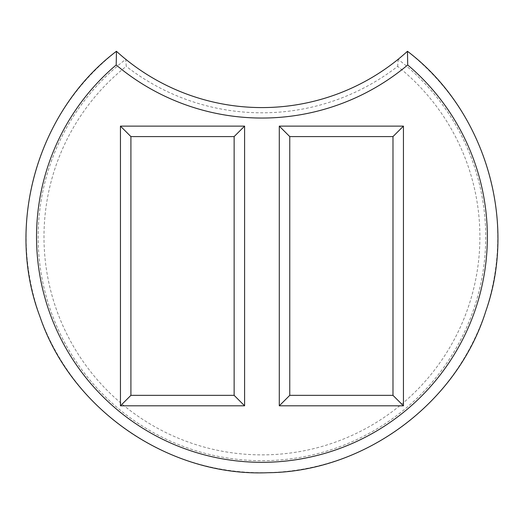<?xml version="1.0" encoding="UTF-8"?>
<svg xmlns="http://www.w3.org/2000/svg" width="524" height="524" viewBox="0 0 524 524"><rect width="100%" height="100%" fill="white"/><g stroke="black" fill="none" stroke-linecap="round" stroke-linejoin="round"><path stroke-width="0.39" stroke-dasharray="2.62 1.97" d="M392.98 136.594L392.98 395.351L289.759 395.351L289.759 136.594M125.753 59.35L125.78 59.323A216.216 216.216 0 0 0 398.109 59.323L398.135 59.35A223.781 223.781 0 0 1 426.949 388.088A223.781 223.781 0 0 1 96.947 388.088A223.781 223.781 0 0 1 125.753 59.35L126.238 66.358A217.958 217.958 0 0 0 102.115 385.107A217.958 217.958 0 0 0 421.774 385.107A217.958 217.958 0 0 0 397.651 66.365A221.442 221.442 0 0 1 126.238 66.358M398.135 59.35L397.651 66.365M398.109 59.323L407.469 51.287M116.426 51.28L125.78 59.323M234.136 395.351L130.908 395.351L130.908 136.594L234.136 136.594L234.136 395.351M116.472 51.332A235.807 235.807 0 0 0 88.641 396.819A235.807 235.807 0 0 0 435.248 396.819A235.807 235.807 0 0 0 407.417 51.332"/><path stroke-width="0.79" d="M403.441 126.127L392.98 136.594L392.98 395.351L403.441 405.812L403.441 126.127L279.292 126.127L289.759 136.594L392.98 136.594L289.759 136.594L289.759 395.351L279.292 405.812L403.441 405.812M392.98 395.351L289.759 395.351M116.426 51.28C37.728 110.78 4.873 224.6 39.955 316.64C71.447 409.971 169.206 476.886 267.777 472.72C364.442 471.914 457.144 403.316 485.833 311.132C517.889 220.06 484.517 109.667 407.469 51.287A216.216 216.216 0 0 1 116.426 51.28A216.216 216.216 0 0 0 407.469 51.287L407.705 64.969A225.412 225.412 0 0 1 425.645 391.88A225.412 225.412 0 0 1 98.243 391.873A225.412 225.412 0 0 1 116.19 64.969L116.472 51.332M244.597 126.127L234.136 136.594L234.136 395.351L244.597 405.812L244.597 126.127L120.448 126.127L130.908 136.594L234.136 136.594M120.448 126.127L120.448 405.812L130.908 395.351L130.908 136.594M234.136 395.351L130.908 395.351M279.292 126.127L279.292 405.812M116.19 64.969A226.676 226.676 0 0 0 407.705 64.969M120.448 405.812L244.597 405.812"/></g></svg>
